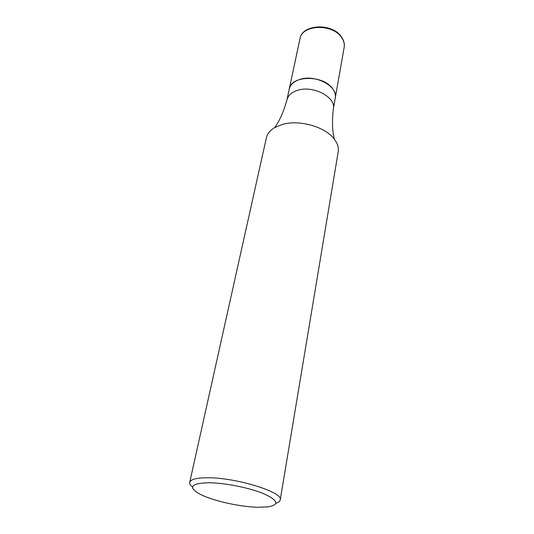 <?xml version="1.0" encoding="UTF-8"?>
<svg xmlns="http://www.w3.org/2000/svg" width="534" height="534" viewBox="0 0 534 534"><rect width="100%" height="100%" fill="white"/><g stroke="black" fill="none" stroke-linecap="round" stroke-linejoin="round"><path stroke-width="0.8" d="M335.259 98.022L335.265 97.982C335.799 94.725 334.811 91.481 332.302 88.257C322.549 74.613 290.897 75.421 289.254 89.044L289.248 89.078M275.898 503.288C278.514 502.474 279.956 501.373 280.216 499.964L338.189 151.883C338.85 147.738 337.581 143.526 334.391 139.261C325.586 126.925 299.487 119.382 282.453 124.415L274.603 127.639C270.044 130.403 267.294 133.827 266.353 137.919L189.71 482.369C189.43 483.771 190.351 485.339 192.474 487.068M280.216 499.964C283.788 492.335 236.008 477.429 207.352 477.776C196.459 477.837 190.578 479.365 189.71 482.369M208.827 482.749C191.419 483.263 187.995 486.821 198.555 493.416C210.416 500.224 238.905 506.846 257.742 507.26L267.874 506.893C279.509 504.857 278.281 500.525 264.183 493.903C250.066 487.909 225.001 482.849 208.827 482.749M286.945 99.891C288.033 95.412 291.611 92.215 297.672 90.293C313.278 85.066 336.367 97.395 333.343 108.909L335.252 98.056C338.282 86.428 315.42 74.079 299.921 79.399C293.894 81.362 290.336 84.599 289.241 89.111L286.945 99.891C283.634 111.8 279.522 121.051 274.603 127.639M299.968 38.762C301.87 24.143 332.135 22.595 341.4 36.806C343.836 40.25 344.757 43.768 344.163 47.352C344.724 43.962 343.816 40.617 341.446 37.307C332.248 23.322 301.783 24.617 299.968 38.762L289.254 89.044M344.163 47.352L335.265 97.982M333.343 108.909C331.948 121.191 332.295 131.311 334.391 139.261"/></g></svg>
